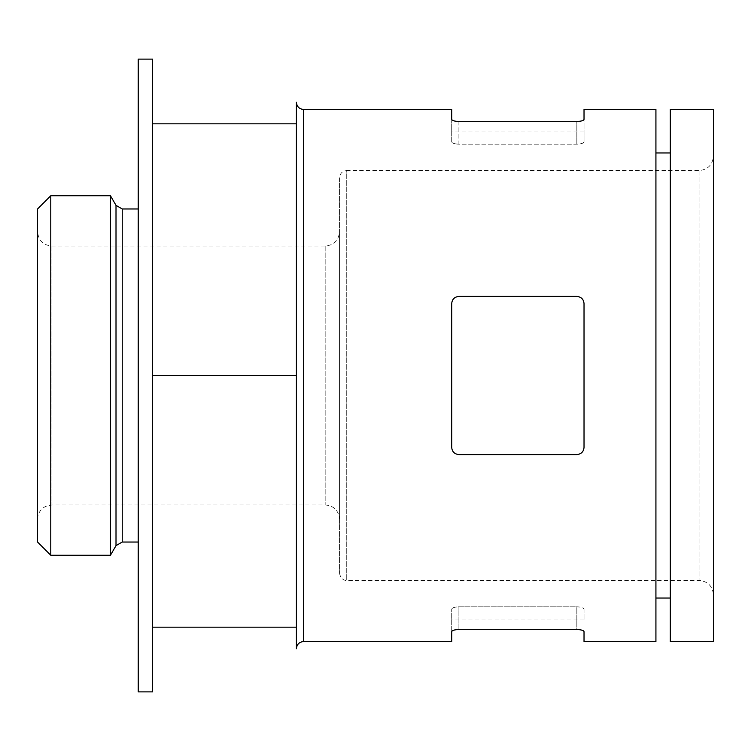 <?xml version="1.0" encoding="UTF-8"?>
<svg xmlns="http://www.w3.org/2000/svg" width="751" height="751" viewBox="0 0 751 751"><rect width="100%" height="100%" fill="white"/><g stroke="black" fill="none" stroke-linecap="round" stroke-linejoin="round"><path stroke-width="0.56" stroke-dasharray="3.75 2.82" d="M451.717 303.592L451.717 447.408C452.074 451.698 454.468 454.092 458.908 454.599L576.834 454.599C581.265 454.092 583.658 451.698 584.025 447.408L584.025 303.592L584.025 447.408C583.668 451.698 581.265 454.092 576.834 454.599L458.908 454.599C454.477 454.092 452.074 451.698 451.717 447.408L451.717 303.592C452.074 299.302 454.468 296.908 458.908 296.401L576.834 296.401C581.274 296.908 583.668 299.311 584.025 303.592L584.025 447.408C583.658 451.708 581.265 454.102 576.834 454.599L458.908 454.599C454.486 454.111 452.083 451.708 451.717 447.408L451.717 303.592C452.083 299.292 454.477 296.898 458.908 296.401L576.834 296.401C581.255 296.889 583.658 299.292 584.025 303.592M451.717 641.542L451.717 631.647C452.083 630.399 454.477 629.695 458.908 629.516L576.834 629.516L576.834 606.827C581.265 607.024 583.668 607.803 584.025 609.164C583.668 607.803 581.274 607.024 576.834 606.827L458.908 606.827C454.477 607.024 452.074 607.803 451.717 609.164C452.083 607.803 454.477 607.024 458.908 606.827L576.834 606.827L576.834 629.516M451.717 631.647L451.717 609.164L451.717 631.647M655.923 641.542L655.923 109.458M451.717 119.353L451.717 141.836C452.083 143.197 454.477 143.976 458.908 144.173C454.477 143.976 452.074 143.197 451.717 141.836L451.717 109.458M458.908 121.484L458.908 144.173L576.834 144.173C581.265 143.976 583.668 143.197 584.025 141.836L584.025 131.021L584.025 141.836C583.668 143.197 581.274 143.976 576.834 144.173L458.908 144.173L458.908 121.484L576.834 121.484C581.265 121.305 583.658 120.601 584.025 119.353L584.025 109.458M584.025 631.647L584.025 641.542M584.025 141.836L584.025 119.353L584.025 141.836M458.908 296.401L576.834 296.401M584.025 609.164L584.025 619.979L584.025 609.164M713.45 156.189L713.45 594.811L713.45 156.189C712.596 164.929 707.808 169.717 699.068 170.571L346.737 170.571L346.737 580.429L346.737 170.571C342.372 171.003 339.978 173.397 339.546 177.762L339.546 573.238L339.546 177.762M339.546 231.693L339.546 519.307L339.546 231.693C338.692 240.423 333.904 245.22 325.164 246.075L51.932 246.075C43.192 245.22 38.404 240.423 37.55 231.693L37.55 519.307L37.55 231.693M296.401 648.733L296.401 102.267M655.923 152.96L655.923 598.04L655.923 152.96M670.305 152.96L670.305 598.04L670.305 152.96M670.305 641.542L670.305 109.458M713.45 641.542L713.45 109.458M152.594 627.169L152.594 123.831L152.594 627.169L296.401 627.169M296.401 375.5L152.594 375.5M296.401 593.487L296.401 409.182L296.401 593.487M296.401 123.831L152.594 123.831M296.401 341.818L296.401 157.513L296.401 341.818M152.594 691.878L152.594 59.122M138.212 691.878L138.212 59.122M138.212 208.966L138.212 542.034L138.212 208.966M110.444 555.261L110.444 195.739M50.777 555.261L50.777 195.739M37.55 542.034L37.55 208.966M458.908 629.516L458.908 606.827L458.908 629.516M303.592 641.542L303.592 109.458M576.834 144.173L576.834 121.484L576.834 144.173M699.068 170.571L699.068 580.429L699.068 170.571M325.164 246.075L325.164 504.925L325.164 246.075M51.932 246.075L51.932 504.925L51.932 246.075M122.235 542.034L122.235 208.966M116.011 545.63L116.011 205.37M339.546 573.238C340.804 580.786 347.056 580.711 346.737 580.429L699.068 580.429C707.808 581.283 712.596 586.071 713.45 594.811M37.55 519.307C37.653 514.707 39.474 510.943 43.032 508.014L45.604 506.39L51.932 504.925L325.164 504.925C333.904 505.78 338.692 510.577 339.546 519.307M584.025 131.021L451.717 131.021M584.025 619.979L451.717 619.979"/><path stroke-width="1.13" d="M303.592 109.458L303.592 641.542C299.227 641.974 296.833 644.367 296.401 648.733L296.401 102.267C296.833 106.633 299.227 109.026 303.592 109.458L451.717 109.458L451.717 119.353C452.083 120.601 454.477 121.305 458.908 121.484L576.834 121.484C581.255 121.305 583.658 120.601 584.025 119.353L584.025 109.458L655.923 109.458L655.923 641.542L584.025 641.542L584.025 631.647C583.658 630.399 581.265 629.695 576.834 629.516C581.255 629.695 583.658 630.399 584.025 631.647M458.908 121.484C454.486 121.305 452.083 120.601 451.717 119.353M451.717 447.408C452.083 451.708 454.477 454.102 458.908 454.599L576.834 454.599C581.255 454.111 583.658 451.708 584.025 447.408L584.025 303.592C583.658 299.292 581.265 296.898 576.834 296.401L458.908 296.401C454.486 296.889 452.083 299.292 451.717 303.592L451.717 447.408M576.834 629.516L458.908 629.516C454.486 629.695 452.083 630.399 451.717 631.647L451.717 641.542L303.592 641.542M458.908 296.401C454.468 296.908 452.074 299.311 451.717 303.592M584.025 303.592C583.668 299.302 581.274 296.908 576.834 296.401M670.305 152.96L655.923 152.96M670.305 109.458L670.305 641.542L713.45 641.542L713.45 109.458L670.305 109.458M296.401 123.831L152.594 123.831M296.401 375.5L152.594 375.5M296.401 627.169L152.594 627.169M152.594 59.122L152.594 691.878L138.212 691.878L138.212 59.122L152.594 59.122M138.212 208.966L122.235 208.966L116.011 205.37L110.444 195.739L110.444 555.261L50.777 555.261L50.777 195.739L110.444 195.739M50.777 555.261L37.55 542.034L37.55 208.966L50.777 195.739M122.235 208.966L122.235 542.034L116.011 545.63L110.444 555.261M116.011 205.37L116.011 545.63M670.305 598.04L655.923 598.04M138.212 542.034L122.235 542.034"/></g></svg>

